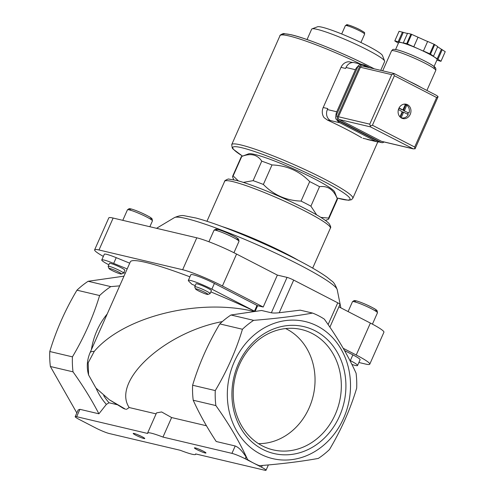 <?xml version="1.0" encoding="UTF-8"?>
<svg xmlns="http://www.w3.org/2000/svg" width="495" height="495" viewBox="0 0 495 495"><rect width="100%" height="100%" fill="white"/><g stroke="black" fill="none" stroke-linecap="round" stroke-linejoin="round"><path stroke-width="0.74" d="M103.35 256.416A31.538 3.323 23.9 0 1 94.632 249.833L108.782 217.911A31.538 3.323 23.9 0 1 113.138 218.06L196.787 237.81A31.538 3.323 23.9 0 1 236.567 254.053L277.367 275.096L287.057 277.386A5.259 0.551 23.9 0 1 293.69 280.09L337.751 302.822A5.259 0.551 23.9 0 1 340.003 304.351L329.893 327.158M338.902 306.838L370.384 323.08A31.538 3.323 23.9 0 1 383.916 332.244L369.771 364.171A31.538 3.323 23.9 0 1 365.415 364.023L358.887 362.482M328.185 219.378A52.569 5.538 -156.1 0 0 328.21 219.365A52.569 5.538 -156.1 0 0 328.717 218.951A52.569 5.538 -156.1 0 0 328.593 218.097L320.81 217.367M328.717 218.951L337.361 199.454A52.569 5.538 -156.1 0 0 337.33 198.798A52.569 5.538 -156.1 0 0 337.237 198.594L328.593 218.097M238.454 180.978L233.133 175.929L241.77 156.432C250.668 152.974 257.332 154.551 261.762 161.153A52.569 5.538 -156.1 0 1 272.009 164.946L263.365 184.449A52.569 5.538 -156.1 0 0 253.118 180.65L243.249 182.408M261.762 161.153L253.118 180.65M233.133 175.929A52.569 5.538 -156.1 0 0 232.601 176.356A52.569 5.538 -156.1 0 0 232.631 177.012L233.727 179.803M241.77 156.432A52.569 5.538 -156.1 0 0 241.746 156.439A52.569 5.538 -156.1 0 0 241.238 156.859L232.601 176.356M343.221 348.294L356.233 355.008A31.538 3.323 23.9 0 1 369.771 364.171M344.514 350.553L352.879 354.865A16.824 1.77 23.9 0 1 360.094 359.754L357.557 365.489A16.824 1.77 23.9 0 1 351.896 364.425M231.938 453.364A10.513 1.108 23.9 0 1 245.198 458.778L261.515 467.193A10.513 1.108 23.9 0 1 266.032 470.25A10.513 1.108 23.9 0 1 264.578 470.2L195.599 453.915A26.284 2.766 23.9 0 1 195.661 454.336A26.284 2.766 23.9 0 1 180.298 450.302L109.284 433.533A10.513 1.108 23.9 0 1 96.024 428.119L79.707 419.704A10.513 1.108 23.9 0 1 75.191 416.648A10.513 1.108 23.9 0 1 76.645 416.697L147.659 433.465A26.284 2.766 23.9 0 1 147.603 433.038A26.284 2.766 23.9 0 1 162.966 437.079L231.938 453.364L235.205 445.983L216.216 441.503C206.898 427.321 199.231 413.56 193.211 400.226A80.951 70.179 103.3 0 1 192.617 385.234C198.953 364.153 208.011 343.716 219.792 323.909A80.951 70.179 103.3 0 1 230.979 314.993L261.583 310.483L271.365 312.797L287.057 277.386M123.973 276.167L88.141 281.271A80.951 70.179 103.3 0 0 76.954 290.188C65.179 309.975 56.121 330.419 49.778 351.512A80.951 70.179 103.3 0 0 50.372 366.498L73.025 371.85C83.253 386.18 91.878 400.164 98.907 413.808L106.376 404.378L109.036 402.775L117.006 404.656M318.31 458.426A80.951 70.179 103.3 0 0 329.497 449.51C341.272 429.722 350.33 409.278 356.672 388.185A80.951 70.179 103.3 0 0 356.078 373.199C348.282 355.924 337.695 337.906 324.336 319.145A80.951 70.179 103.3 0 0 312.555 313.069C295.744 316.126 276.105 318.551 253.632 320.345A80.951 70.179 103.3 0 0 242.445 329.255C236.109 350.336 227.05 370.774 215.269 390.58A80.951 70.179 103.3 0 0 215.863 405.572C229.105 424.128 239.685 442.14 247.605 459.608A80.945 70.172 103.3 0 0 259.405 465.696C281.649 463.933 301.288 461.507 318.31 458.426M230.979 314.993L253.632 320.345M219.792 323.909L242.445 329.255M192.617 385.234L215.269 390.58M193.211 400.226L215.863 405.572M50.372 366.498L76.836 412.941M88.141 281.271L110.793 286.617A80.951 70.179 103.3 0 0 99.606 295.534L76.954 290.188M49.778 351.512L72.431 356.858A80.951 70.179 103.3 0 0 73.025 371.85M110.793 286.617L119.679 285.863M72.431 356.858C84.206 337.064 93.264 316.621 99.606 295.534M253.947 311.442C198.334 297.984 123.676 316.664 94.242 351.4A111.443 11.738 -156.1 0 0 90.078 352.657L130.315 261.855A111.443 11.738 -156.1 0 1 189.913 276.841M195.228 285.609A111.443 11.738 23.9 0 0 191.998 284.347L188.706 281.117A16.824 1.77 23.9 0 1 188.329 280.424L190.866 274.688A16.824 1.77 23.9 0 1 214.409 283.431L257.016 305.415A111.443 11.738 -156.1 0 1 257.635 305.706L255.166 311.281M257.016 305.415L254.48 311.151A111.443 11.738 23.9 0 0 210.839 291.901M109.327 399.75L122.166 407.267A79.905 8.415 -156.1 0 0 125.538 409.235L123.379 408.394L109.327 399.75L95.937 388.055L88.586 374.969L88.172 362.816L94.242 351.4M125.538 409.235L122.166 407.267M222.329 321.583C164.365 332.504 111.505 381.28 129.189 407.534L126.355 409.427M129.189 407.534L156.092 413.882M147.603 433.038L156.538 412.873L161.624 411.951L171.617 417.551L206.446 425.768M271.365 312.797C273.234 313.118 275.851 313.1 279.217 312.741L300.193 310.155L312.555 313.069M227.397 391.124A70.439 61.064 103.3 0 0 272.844 458.661A70.439 61.064 103.3 0 0 343.586 418.281A70.439 61.064 103.3 0 0 304.988 321.496A70.439 61.064 103.3 0 0 227.397 391.124M315.179 330.815A65.185 56.51 103.3 0 0 231.969 397.108A65.185 56.51 103.3 0 0 319.597 442.313A65.185 56.51 103.3 0 0 315.179 330.815M98.907 413.808L79.918 409.322L78.148 409.978L75.191 416.648M235.205 445.983C238.646 447.307 242.253 450.945 246.021 456.916L247.605 459.608M162.966 437.079L171.617 417.551M142.046 436.708A6.305 0.662 -156.1 0 0 133.279 433.379A6.305 0.662 -156.1 0 0 138.718 436.59A6.305 0.662 -156.1 0 0 144.75 438.459A6.305 0.662 -156.1 0 0 142.046 436.708M203.253 451.155A6.305 0.662 -156.1 0 0 194.486 447.827A6.305 0.662 -156.1 0 0 199.924 451.044A6.305 0.662 -156.1 0 0 205.957 452.913A6.305 0.662 -156.1 0 0 203.253 451.155M349.817 360.335L350.336 360.601A16.824 1.77 23.9 0 1 357.557 365.489M188.329 280.424A16.824 1.77 23.9 0 1 211.866 289.167L254.48 311.151M195.55 288.969L194.721 286.871A8.409 0.885 23.9 0 1 194.721 286.766L196.014 283.833A8.409 0.885 23.9 0 1 204.064 286.432A8.409 0.885 23.9 0 1 211.396 290.645L210.097 293.578A8.409 0.885 23.9 0 1 210.016 293.646L207.906 294.445A6.8 0.718 23.9 0 1 198.458 290.856A6.8 0.718 23.9 0 1 195.55 288.969A6.8 0.718 23.9 0 1 202.047 290.98A6.8 0.718 23.9 0 1 207.906 294.445M108.987 268.531L108.164 266.434A8.409 0.885 23.9 0 1 108.158 266.329L109.457 263.396A8.409 0.885 23.9 0 1 117.507 265.994A8.409 0.885 23.9 0 1 124.833 270.208L123.54 273.141A8.409 0.885 23.9 0 1 123.453 273.209L121.349 274.007A6.8 0.718 23.9 0 1 111.901 270.418A6.8 0.718 23.9 0 1 108.987 268.531A6.8 0.718 23.9 0 1 115.49 270.548A6.8 0.718 23.9 0 1 121.349 274.007M125.254 273.271L123.812 272.522M108.832 264.8A16.824 1.77 23.9 0 1 101.766 259.986A16.824 1.77 23.9 0 1 113.683 263.402L127.184 268.915M101.766 259.986L104.309 254.251A16.824 1.77 23.9 0 1 116.226 257.666L129.727 263.179M257.635 305.706L263.216 307.024L277.367 275.096M94.632 249.833A31.538 3.323 23.9 0 1 98.994 249.987L182.643 269.732A31.538 3.323 23.9 0 1 222.422 285.974L263.216 307.024M380.735 70.352L384.646 61.522A39.922 4.208 -156.1 0 0 384.621 61.021L382.474 55.551A35.714 3.762 -156.1 0 0 367.172 45.614A35.714 3.762 -156.1 0 0 317.536 26.773L312.042 28.859A39.922 4.208 -156.1 0 0 311.652 29.174L307.055 39.563M384.621 61.021A39.922 4.208 -156.1 0 0 367.519 49.921A39.922 4.208 -156.1 0 0 312.042 28.859M337.33 198.798L334.645 191.955A47.31 4.981 -156.1 0 0 314.368 178.794A47.31 4.981 -156.1 0 0 248.62 153.834L241.746 156.439M337.237 198.594C333.556 189.585 327.653 185.606 319.535 186.671A52.569 5.538 -156.1 0 0 314.801 184.177A52.569 5.538 -156.1 0 0 309.697 181.597L301.059 201.094C286.289 200.586 273.723 195.036 263.365 184.449M272.009 164.946C286.778 165.454 299.339 171.004 309.697 181.597M319.535 186.671L310.897 206.167A52.569 5.538 -156.1 0 0 301.059 201.094M316.658 214.879L310.897 206.167M198.619 449.045A5.167 0.544 -156.1 0 0 202.282 450.667M137.412 434.598A5.167 0.544 -156.1 0 0 141.075 436.219M258.458 443.631A60.217 52.198 103.3 0 0 313.044 396.452A60.217 52.198 103.3 0 0 286.654 329.07A60.217 52.198 103.3 0 0 285.627 328.556M312.184 333.494A61.819 53.59 103.3 0 0 298.634 328.952A61.819 53.59 103.3 0 0 235.125 377.382A61.819 53.59 103.3 0 0 270.264 449.101A61.819 53.59 103.3 0 0 337.076 409.916A61.819 53.59 103.3 0 0 312.184 333.494M194.721 286.766A8.409 0.885 23.9 0 1 202.764 289.358A8.409 0.885 23.9 0 1 210.097 293.578M108.158 266.329A8.409 0.885 23.9 0 1 116.207 268.921A8.409 0.885 23.9 0 1 123.54 273.141M379.43 141.972A8.409 7.289 -76.7 0 1 377.258 141.842L367.872 139.627A8.409 7.289 -76.7 0 1 366.418 139.089L362.996 138.278M361.721 137.752A66.237 6.979 -156.1 0 0 346.426 129.344A66.237 6.979 -156.1 0 0 327.455 120.075L324.12 117.674A9.461 8.205 -76.7 0 1 323.21 107.514L340.999 67.37A9.461 8.205 -76.7 0 1 348.901 61.757L352.898 62.506M377.258 141.842A8.409 7.289 -76.7 0 1 375.798 141.304L339.898 122.785A8.409 7.289 -76.7 0 1 337.138 120.155M327.455 120.075L330.512 120.57A8.409 7.289 -76.7 0 1 327.374 109.556L327.801 108.597L323.21 107.514M335.944 116.133A8.409 7.289 -76.7 0 1 336.761 111.771L355.398 69.715A8.409 7.289 -76.7 0 1 358.027 66.293M340.999 67.37L345.59 68.452L346.011 67.493A8.409 7.289 -76.7 0 1 354.476 62.679L363.856 64.894A8.409 7.289 -76.7 0 1 365.316 65.433L369.883 67.79M362.055 64.734A8.409 7.289 -76.7 0 1 363.856 64.894M409.458 81.434A24.181 2.549 23.9 0 1 421.319 87.553M403.703 112.266L402.509 112.148L403.778 112.285L408.307 114.623A6.936 6.014 -76.7 0 1 401.711 117.853A6.936 6.014 -76.7 0 1 401.179 117.699L400.802 117.612M403.53 112.39L401.179 117.699M404.458 110.756L406.729 105.175A6.936 6.014 -76.7 0 1 408.988 113.095L403.437 110.515L408.988 113.095M403.728 104.204A6.936 6.014 -76.7 0 1 404.898 104.346A6.936 6.014 -76.7 0 1 405.424 104.501L402.862 109.927L399.044 107.966M395.61 49.475L398.673 42.57A21.025 2.215 23.9 0 1 401.575 42.669A21.025 2.215 23.9 0 1 418.572 48.962L423.38 51.09L427.649 41.425L434.016 44.234A25.233 2.661 23.9 0 1 434.728 44.606L437.716 46.617L433.484 56.176L432.63 55.861L440.989 61.231A25.233 2.661 23.9 0 1 440.965 61.312A25.233 2.661 23.9 0 1 440.958 61.324L436.875 60.167M437.63 46.815L445.222 51.678A25.233 2.661 23.9 0 1 445.203 51.752A25.233 2.661 23.9 0 1 445.191 51.771L440.971 61.293M398.401 43.183L394.806 40.943A25.233 2.661 23.9 0 1 394.824 40.868L399.063 31.309A25.233 2.661 23.9 0 1 399.063 31.309A25.233 2.661 23.9 0 1 399.069 31.29L407.453 33.499M394.824 40.868A25.233 2.661 23.9 0 1 394.837 40.85L404.13 43.269L403.314 42.848L407.546 33.295L410.924 34.087A25.233 2.661 23.9 0 1 411.667 34.365L427.606 41.524M440.989 61.231L445.222 51.678M423.411 50.985L429.778 53.794L434.016 44.234M429.778 53.794A25.233 2.661 23.9 0 1 430.495 54.159L434.728 44.606M403.314 42.848L406.686 43.647A25.233 2.661 23.9 0 1 407.428 43.925L411.667 34.365M406.686 43.647L410.924 34.087M394.837 40.85L399.069 31.29M407.428 43.925L418.572 48.962A21.025 2.215 23.9 0 1 434.888 57.383A21.025 2.215 23.9 0 1 437.122 59.604L434.059 66.516M430.495 54.159L433.484 56.176M398.815 108.442A7.357 6.379 -76.7 0 1 406.216 104.228A7.357 6.379 -76.7 0 1 410.739 112.854A7.357 6.379 -76.7 0 1 402.837 118.552A7.357 6.379 -76.7 0 1 398.815 108.442M339.242 119.518L381.503 141.323A2.104 1.825 103.3 0 0 381.868 141.459L413.399 148.902L370.557 126.912L369.771 124.158L338.456 116.764A2.104 1.825 103.3 0 0 339.242 119.518L370.557 126.912M394.045 73.495L362.513 66.052A2.104 1.825 103.3 0 0 360.397 67.252L391.712 74.646L394.113 73.52L436.769 95.529L438.087 96.704L415.175 148.593L413.399 148.902M360.397 67.252L338.456 116.764M438.087 96.704L436.633 97.534L394.367 75.729L372.426 125.241L370.371 125.928M394.367 75.729L393.513 73.712M414.946 148.921L414.692 147.046L372.426 125.241M398.209 41.648L402.447 32.088M399.026 42.069L403.264 32.509M413.795 46.734L418.034 37.175M413.764 46.839L417.997 37.28M437.995 59.221L442.233 49.661M437.147 58.905L441.385 49.345M367.315 67.184L363.256 65.093A3.156 2.735 103.3 0 0 362.711 64.888A3.156 2.735 103.3 0 0 359.543 66.695L337.516 116.399A3.156 2.735 103.3 0 0 338.691 120.526L381.119 142.418A3.156 2.735 103.3 0 0 381.664 142.622A3.156 2.735 103.3 0 0 384.009 141.966M362.711 64.888L361.183 64.529A3.156 2.735 103.3 0 0 358.009 66.336L335.981 116.04A3.156 2.735 103.3 0 0 337.163 120.167L379.591 142.059A3.156 2.735 103.3 0 0 380.135 142.257L381.664 142.622M404.415 104.105A7.357 6.379 -76.7 0 1 404.724 104.303M401.532 117.81A7.357 6.379 -76.7 0 1 401.167 117.859M399.954 116.851L402.225 111.722L398.425 109.519M406.729 105.175L405.708 104.934A6.936 6.014 103.3 0 0 405.337 104.692M407.416 114.159A6.936 6.014 103.3 0 0 407.967 112.854M405.708 104.934L403.437 110.515M398.933 108.188L401.878 109.692M400.282 117.179L402.509 112.148M370.384 323.08L356.233 355.008M103.678 395.555A63.082 54.685 103.3 0 0 109.036 402.775M107.223 313.972A65.185 56.51 103.3 0 0 91.402 349.668M96.092 388.241A65.185 56.51 103.3 0 0 106.376 404.378M76.645 416.697L79.918 409.322M261.515 467.193L262.288 465.461M245.198 458.778L246.021 456.916M350.336 360.601L352.879 354.865M211.866 289.167L214.409 283.431M113.683 263.402L116.226 257.666M113.138 218.06L98.994 249.987M196.787 237.81L182.643 269.732M236.567 254.053L222.422 285.974M174.45 217.596C178.825 215.733 182.197 215.133 184.567 215.795L196.138 218.06C207.622 221.154 222.335 226.351 240.285 233.659C261.595 242.395 281.383 251.516 299.661 261.02C311.615 267.269 320.766 272.683 327.108 277.256L331.65 280.919C333.605 281.995 335.462 284.928 337.225 289.73A89.267 9.405 -156.1 0 0 259.368 245.706A89.267 9.405 -156.1 0 0 174.45 217.596L156.544 228.306M279.217 312.741L293.69 280.09M328.117 324.559L337.751 302.822M305.576 211.353A57.822 6.088 -156.1 0 0 224.656 181.3C223.66 181.275 228.405 178.256 229.228 179.178L235.533 180.211C247.859 182.921 280.281 195.797 305.508 208.822C315.377 213.914 322.437 218.109 326.694 221.401L328.928 223.381C330.648 226.005 331.136 227.595 330.388 228.152A57.822 6.088 -156.1 0 0 305.576 211.353M298.553 260.444A57.822 6.088 -156.1 0 0 286.685 253.985A57.822 6.088 -156.1 0 0 222.125 226.574M360.007 29.774A9.25 0.978 -156.1 0 0 349.674 25.387A9.25 0.978 -156.1 0 0 348.14 26.012M360.113 31.067A10.513 1.108 -156.1 0 0 345.399 25.604L346.846 24.75C345.584 24.063 353.133 26.155 360.082 29.805C366.931 33.833 363.85 32.07 364.623 34.124A10.513 1.108 -156.1 0 0 360.113 31.067M217.732 230.862A11.985 1.262 23.9 0 1 220.355 230.225A11.985 1.262 23.9 0 1 234.76 236.61A11.985 1.262 23.9 0 1 236.047 238.98M214.001 230.28A13.668 1.442 23.9 0 1 227.075 234.5A13.668 1.442 23.9 0 1 238.992 241.35L238.689 239.345C237.674 238.485 238.646 238.262 227.688 233.12C216.631 228.387 215.888 229.185 215.56 229.166L214.001 230.28L208.915 241.752M131.175 210.424A11.985 1.262 23.9 0 1 133.792 209.787A11.985 1.262 23.9 0 1 148.203 216.173A11.985 1.262 23.9 0 1 149.49 218.542M127.438 209.843A13.668 1.442 23.9 0 1 140.518 214.063A13.668 1.442 23.9 0 1 152.429 220.919L152.126 218.908C151.117 218.047 152.083 217.825 141.125 212.689C130.067 207.95 129.325 208.748 129.003 208.729L127.438 209.843L122.785 220.337M356.202 302.297A11.985 1.262 23.9 0 1 358.825 301.659A11.985 1.262 23.9 0 1 373.23 308.045A11.985 1.262 23.9 0 1 374.517 310.415M352.471 301.709A13.668 1.442 23.9 0 1 365.545 305.935A13.668 1.442 23.9 0 1 377.462 312.784L377.153 310.773C376.144 309.92 377.116 309.697 366.158 304.555C355.101 299.822 354.358 300.62 354.03 300.601L352.471 301.709L348.096 311.584M336.996 197.957A64.133 6.757 -156.1 0 0 322.53 180.725A64.133 6.757 -156.1 0 0 249.301 149.818A64.133 6.757 -156.1 0 0 242.593 156.123M337.015 197.994L348.499 200.271L351.438 199.733L352.824 198.297A66.237 6.979 -156.1 0 0 324.398 179.048A66.237 6.979 -156.1 0 0 231.71 144.627L232.26 148.055L233.139 149.143L242.55 156.135M360.83 64.177A66.237 6.979 -156.1 0 0 279.997 35.665L231.71 144.627M372.512 67.933A64.133 6.757 -156.1 0 0 312.933 41.685A64.133 6.757 -156.1 0 0 282.701 34.922M375.798 141.304L366.418 139.089M339.898 122.785L330.512 120.57M336.761 111.771L327.374 109.556M355.398 69.715L346.011 67.493M394.892 50.966A24.181 2.549 23.9 0 1 420.255 60.873A24.181 2.549 23.9 0 1 435.767 70.445C436.107 68.737 435.662 67.53 434.437 66.831C432.358 64.808 422.947 59.672 410.584 54.512C404.854 52.154 400.325 50.57 397.009 49.76C392.139 49.048 393.284 49.178 391.551 50.849A24.181 2.549 23.9 0 1 394.892 50.966M436.633 97.534L414.692 147.046M412.824 148.717L381.503 141.323M391.712 74.646L369.771 124.158M397.374 49.896A22.077 2.326 23.9 0 1 423.757 60.52A22.077 2.326 23.9 0 1 433.181 67.871M337.163 120.167L338.691 120.526M379.591 142.059L381.119 142.418M358.009 66.336L359.543 66.695M335.981 116.04L337.516 116.399M403.357 110.243L404.378 110.478M401.804 109.673L402.825 109.915M88.586 374.969C86.458 367.519 86.953 360.082 90.078 352.657M195.661 454.336L195.828 453.971M266.032 470.25L268.389 464.929M337.225 289.73L340.857 307.847M224.656 181.3L206.947 221.277M330.388 228.152L312.673 268.129M345.399 25.604L341.692 33.982M364.623 34.124L360.917 42.496M325.407 220.43L328.21 219.365M233.949 252.722L238.992 241.35M149.855 226.729L152.429 220.919M372.426 324.151L377.462 312.784M377.79 141.947L352.824 198.297M279.997 35.665C279.081 35.522 283.623 32.899 284.303 33.691L290.998 34.712C307.092 38.257 346.141 54.196 372.63 67.976L374.269 68.824M366.387 139.07L362.996 138.272M426.907 90.436L435.767 70.445M382.703 70.816L391.551 50.849M440.965 61.312L445.203 51.752M436.769 95.529L394.113 73.52M404.898 104.346L404.05 104.148M401.711 117.853L400.863 117.655M402.726 112.031L403.747 112.272M401.841 109.686L402.862 109.927"/></g></svg>
